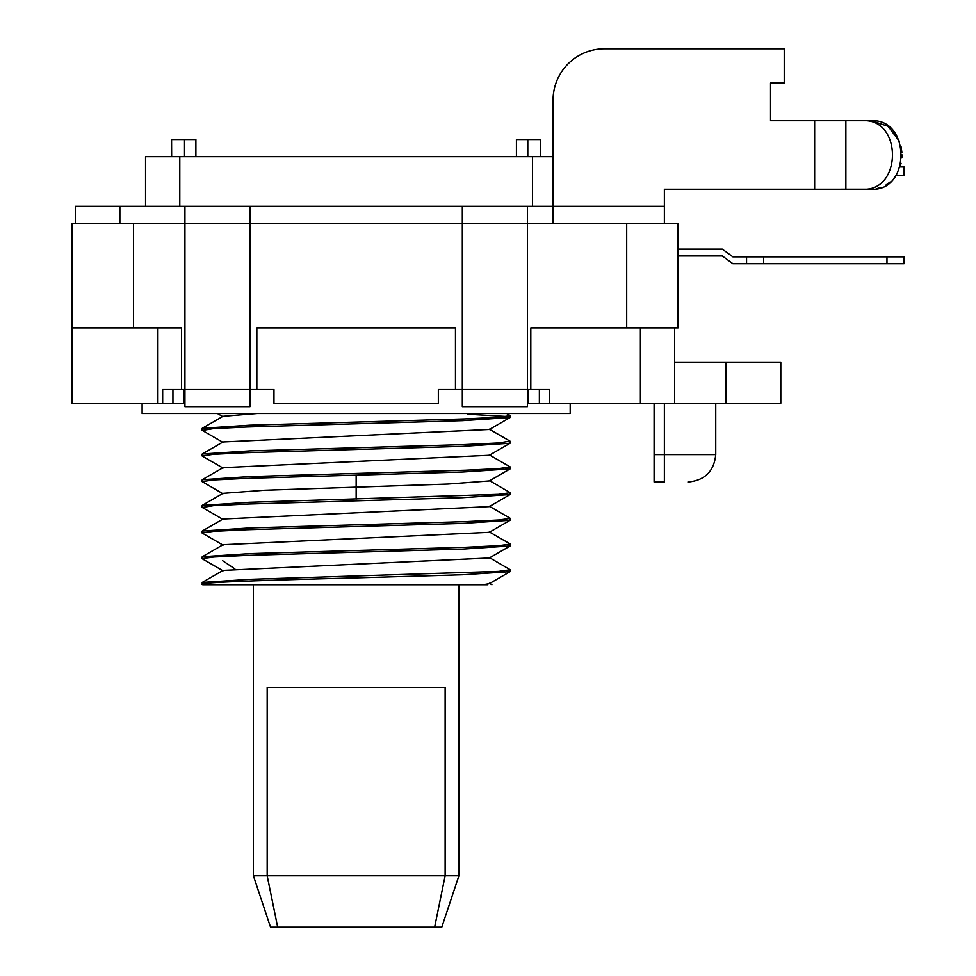 <?xml version="1.0" encoding="UTF-8"?>
<svg xmlns="http://www.w3.org/2000/svg" width="976" height="976" viewBox="0 0 976 976"><rect width="100%" height="100%" fill="white"/><g stroke="black" fill="none" stroke-linecap="round" stroke-linejoin="round"><path stroke-width="1.46" d="M527.382 206.326L553.063 206.326L553.063 223.455L527.382 223.455L527.382 206.326L462.319 206.326L462.319 406.663L527.382 406.663L527.382 223.455L249.99 223.455L249.99 206.326L462.319 206.326M75.335 223.455L75.335 206.326L249.99 206.326M119.865 206.326L119.865 223.455L71.919 223.455L71.919 327.899L157.526 327.899L157.526 403.247L71.919 403.247L71.919 327.899M119.865 223.455L184.928 223.455L184.928 406.663L249.99 406.663L249.99 223.455L184.928 223.455L184.928 206.326M678.064 249.136L722.301 249.136L732.854 256.847L746.555 256.847L746.555 263.691L732.854 263.691L722.301 255.98L678.064 255.98L678.064 223.455L664.363 223.455L664.363 206.326L553.063 206.326L553.063 100.174A51.374 51.374 0 0 1 604.437 48.8L784.228 48.8L784.228 83.045L770.528 83.045L770.528 120.719L770.528 83.045M664.363 223.455L553.063 223.455M664.363 206.326L664.363 189.21L814.643 189.21L814.643 120.719L770.528 120.719L808.201 120.719M814.643 189.21L871.775 189.198M899.445 141.361L888.099 126.307L871.324 120.719L845.863 120.719L845.863 189.21L862.845 189.21C902.288 191.467 902.349 118.279 862.833 120.719L814.643 120.719M871.312 120.719L862.833 120.719L871.312 120.719C910.913 118.523 910.669 191.711 871.312 189.21L862.833 189.21M808.201 189.21L664.363 189.21M145.546 206.326L145.546 156.672L553.063 156.672L553.063 100.174M876.289 188.758L881.182 187.392M885.879 185.098L890.161 181.963M894.26 177.669L895.834 175.509L904.081 175.509L904.081 166.945L900.031 166.945L901.043 163.285M901.873 157.526L901.958 154.794M901.873 152.366L901.031 146.559M678.064 255.98L678.064 327.899L674.636 327.899L674.636 403.247L528.65 403.247L528.65 389.546M674.636 403.247L780.8 403.247L780.8 362.145L674.636 362.145M142.118 403.247L142.118 413.519L570.191 413.519L570.191 403.247M172.935 389.546L172.935 403.247L157.526 403.247M172.935 403.247L183.659 403.247L183.659 389.546M162.663 403.247L162.663 389.546L273.963 389.546L273.963 403.247L438.346 403.247L438.346 389.546L549.647 389.546L549.647 403.247M157.526 327.899L181.499 327.899L181.499 389.546M746.555 263.691L904.081 263.691L904.081 256.847L746.555 256.847M763.671 256.847L763.671 263.691M674.636 327.899L530.81 327.899L530.81 389.546M455.463 389.546L455.463 327.899L256.847 327.899L256.847 389.546M202.044 430.196L202.203 428.318L249.661 425.207L465.21 418.899L498.577 417.264L510.253 415.691L510.082 417.533L462.575 420.656L247.123 427L213.744 428.574L202.325 430.428M467.455 414.202L507.13 416.508M489.305 480.509L510.253 492.709L498.59 494.344L249.331 502.286L202.191 505.385L223.004 493.356L264.35 490.245L448.008 484.047L489.318 480.936L510.106 468.907M510.009 466.809L498.785 468.651L465.491 470.225L249.819 476.581L202.227 479.716L223.053 467.675L489.293 455.267M509.96 441.128L498.626 442.958L465.223 444.568L249.661 450.888L202.227 453.999L223.028 441.969L489.403 429.477M202.203 428.318L222.992 416.301L257.091 413.519M202.227 479.716L202.044 481.571L213.72 479.948L246.916 478.362L462.978 472.006L510.119 468.907L510.265 467.04M202.227 453.999L202.044 455.853L213.695 454.291L247.172 452.657L462.746 446.349L510.082 443.238L510.265 441.372M222.992 493.783L202.056 481.571M356.155 552.196L462.953 549.073L510.106 545.974L510.265 544.096L498.699 545.706L465.454 547.28L249.807 553.624L202.227 556.747L202.044 558.589L213.964 557.015L247.55 555.368L356.155 552.196M202.276 584.539L202.203 582.465L223.077 570.399L489.318 557.991L510.106 545.974M202.239 556.759L223.077 544.706L489.269 532.323L510.07 520.293L510.265 518.439L498.614 520.001L465.125 521.635L249.563 527.943L202.227 531.042L202.044 532.908L213.683 531.334L247.087 529.724L462.648 523.404L510.082 520.293M202.227 531.042L223.016 519.025L489.22 506.629L510.082 494.564L510.265 492.709M202.3 507.483L213.524 505.641L246.818 504.067L462.49 497.699L510.082 494.576M202.191 505.385L202.044 507.252M293.166 584.746L222.516 584.746M202.203 582.465L249.685 579.341L498.553 571.399L510.265 569.764L489.318 557.564M510.265 569.764L510.094 571.655L462.612 574.779L356.155 577.89C267.802 580.183 191.064 582.465 202.898 584.746L202.215 584.502M202.898 584.746L482.974 584.746L489.318 583.672M244.781 584.746L253.418 584.746L253.418 875.826L445.129 875.826L445.129 687.482L267.18 687.482L267.18 875.826L277.684 927.2L434.625 927.2L445.129 875.826L458.891 875.826L441.774 927.2L270.535 927.2L253.418 875.826M356.155 584.746L477.947 584.746M487.732 584.746L482.974 584.746M654.091 403.247L654.091 482.01L664.363 482.01L664.363 403.247M516.426 156.672L516.426 139.556L540.741 139.556L540.667 156.672M184.513 156.672L184.513 139.556L195.883 139.556L195.883 156.672M184.513 139.556L171.569 139.556L171.642 156.672M458.891 584.746L458.891 875.826M133.553 223.455L133.553 327.899M626.69 327.899L626.69 223.455M886.964 263.691L886.964 256.847M726.01 362.145L726.01 403.247M640.39 403.247L640.39 327.899M539.374 403.247L539.374 389.546M356.155 499.151L356.155 475.129M234.862 568.862L222.699 560.761M654.091 454.609L715.737 454.609C714.066 471.213 704.928 480.338 688.336 482.01M179.791 156.672L179.791 206.326M532.518 206.326L532.518 156.672M527.796 156.672L527.796 139.556M489.305 454.84L510.119 466.87M489.269 429.159L510.094 441.213M506.642 413.519L510.07 415.495M223.065 468.09L202.215 456.036M489.318 455.255L510.082 443.238M223.016 442.396L202.203 430.355M489.257 429.574L510.07 417.533M222.626 416.508L217.441 413.519M202.239 558.784L223.077 570.838M223.077 545.145L202.215 533.091M223.016 519.452L202.191 507.422M510.106 543.937L489.269 531.883M510.094 518.256L489.22 506.19M489.305 583.672L510.094 571.655M489.318 583.245L491.904 584.746M715.737 403.247L715.737 454.609M540.741 156.672L540.741 139.556M171.569 156.672L171.569 139.556"/></g></svg>
